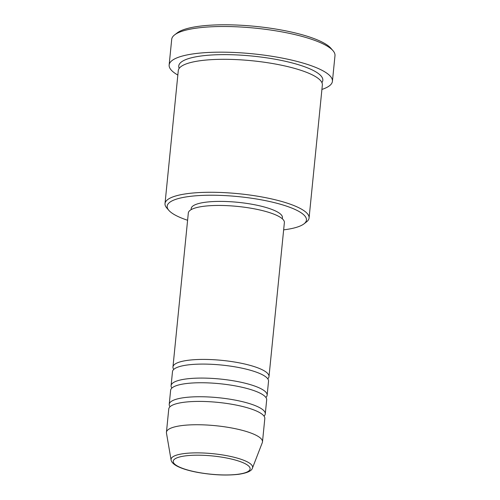 <?xml version="1.0" encoding="UTF-8"?>
<svg xmlns="http://www.w3.org/2000/svg" width="500" height="500" viewBox="0 0 500 500"><rect width="100%" height="100%" fill="white"/><g stroke="black" fill="none" stroke-linecap="round" stroke-linejoin="round"><path stroke-width="0.75" d="M173.744 369.4A48.263 11.431 5.7 0 1 172.956 366.962A48.263 11.431 5.7 0 1 188.006 360.3A48.263 11.431 5.7 0 1 240.525 363.106A48.263 11.431 5.7 0 1 269.006 376.55A48.263 11.431 5.7 0 1 267.75 378.781M171.881 388.062A48.263 11.431 5.7 0 1 171.094 385.625L172.494 371.631A48.263 11.431 5.7 0 1 187.544 364.969A48.263 11.431 5.7 0 1 240.056 367.775A48.263 11.431 5.7 0 1 268.538 381.219L267.144 395.213A48.263 11.431 5.7 0 1 265.887 397.444M171.094 385.625A48.263 11.431 5.7 0 1 186.144 378.963A48.263 11.431 5.7 0 1 238.663 381.769A48.263 11.431 5.7 0 1 267.144 395.213M170.019 406.725A48.263 11.431 5.7 0 1 169.231 404.288L170.625 390.294A48.263 11.431 5.7 0 1 185.681 383.631A48.263 11.431 5.7 0 1 238.194 386.438A48.263 11.431 5.7 0 1 266.675 399.881L265.281 413.875A48.263 11.431 5.7 0 1 264.025 416.106M169.231 404.288A48.263 11.431 5.7 0 1 184.281 397.625A48.263 11.431 5.7 0 1 236.8 400.431A48.263 11.431 5.7 0 1 265.281 413.875M171.081 459.913L166.462 433.038A48.263 11.431 5.7 0 1 166.438 432.287L168.762 408.956A48.263 11.431 5.7 0 1 183.819 402.294A48.263 11.431 5.7 0 1 236.331 405.1A48.263 11.431 5.7 0 1 264.812 418.544L262.488 441.869A48.263 11.431 5.7 0 1 262.306 442.606L252.469 468.038A40.981 9.706 5.7 0 0 229.644 456.244A40.981 9.706 5.7 0 0 183.837 453.619A40.981 9.706 5.7 0 0 171.081 459.913C171.2 459.981 170.85 462.619 176.644 465.906C181.556 468.537 188.606 470.712 197.787 472.425C212.887 475.062 226.5 475.694 238.619 474.306C247.119 473.038 251.737 470.944 252.469 468.038M283.65 229.856A69.981 16.575 -174.3 0 0 284.625 229.731A69.981 16.575 -174.3 0 0 303.95 223.881A69.981 16.575 -174.3 0 0 272.75 202.237A69.981 16.575 -174.3 0 0 189.006 196.506A69.981 16.575 -174.3 0 0 168.881 210.4A69.981 16.575 -174.3 0 0 187.6 220.269M168.881 210.4L166.769 207.975A72.394 17.144 5.7 0 1 165.012 203.6A72.394 17.144 5.7 0 1 187.587 193.606A72.394 17.144 5.7 0 1 266.363 197.812A72.394 17.144 5.7 0 1 309.081 217.975A72.394 17.144 5.7 0 1 306.494 221.919L303.95 223.881M174.638 34.869L177.188 32.906A79.631 18.863 5.7 0 1 199.175 26.25A79.631 18.863 5.7 0 1 276.688 29.2A79.631 18.863 5.7 0 1 330.887 48.25L332.994 50.675A82.044 19.431 -174.3 0 0 277.156 31.05A82.044 19.431 -174.3 0 0 197.294 28.012A82.044 19.431 -174.3 0 0 174.638 34.869A82.044 19.431 -174.3 0 0 171.706 39.337L169.144 65A82.044 19.431 5.7 0 1 194.731 53.669A82.044 19.431 5.7 0 1 284.006 58.444A82.044 19.431 5.7 0 1 332.425 81.294A82.044 19.431 5.7 0 1 321.912 89.438M165.012 203.6L178.281 70.625A72.394 17.144 5.7 0 1 200.863 60.631A72.394 17.144 5.7 0 1 279.631 64.837A72.394 17.144 5.7 0 1 322.356 85L309.081 217.975M172.956 366.962L188.325 212.994A48.263 11.431 5.7 0 1 203.375 206.331A48.263 11.431 5.7 0 1 255.894 209.137A48.263 11.431 5.7 0 1 284.375 222.581L269.006 376.55M191.081 209.681L191.194 208.569A45.85 10.856 5.7 0 1 205.487 202.237A45.85 10.856 5.7 0 1 255.381 204.9A45.85 10.856 5.7 0 1 282.438 217.675L282.325 218.787M177.844 75.056A82.044 19.431 5.7 0 1 169.144 65M166.438 432.287A48.263 11.431 5.7 0 1 181.488 425.625A48.263 11.431 5.7 0 1 234 428.425A48.263 11.431 5.7 0 1 262.488 441.869M332.425 81.294L334.988 55.631A82.044 19.431 -174.3 0 0 332.994 50.675M185.263 455.9A38.65 9.156 -174.3 0 0 183.688 468.75A38.65 9.156 -174.3 0 0 238.075 474.25A38.65 9.156 -174.3 0 0 239.644 461.394A38.65 9.156 -174.3 0 0 185.263 455.9M179.194 68.356A72.394 17.144 5.7 0 1 201.325 55.963A72.394 17.144 5.7 0 1 284.544 61.106A72.394 17.144 5.7 0 1 321.912 82.6"/></g></svg>

